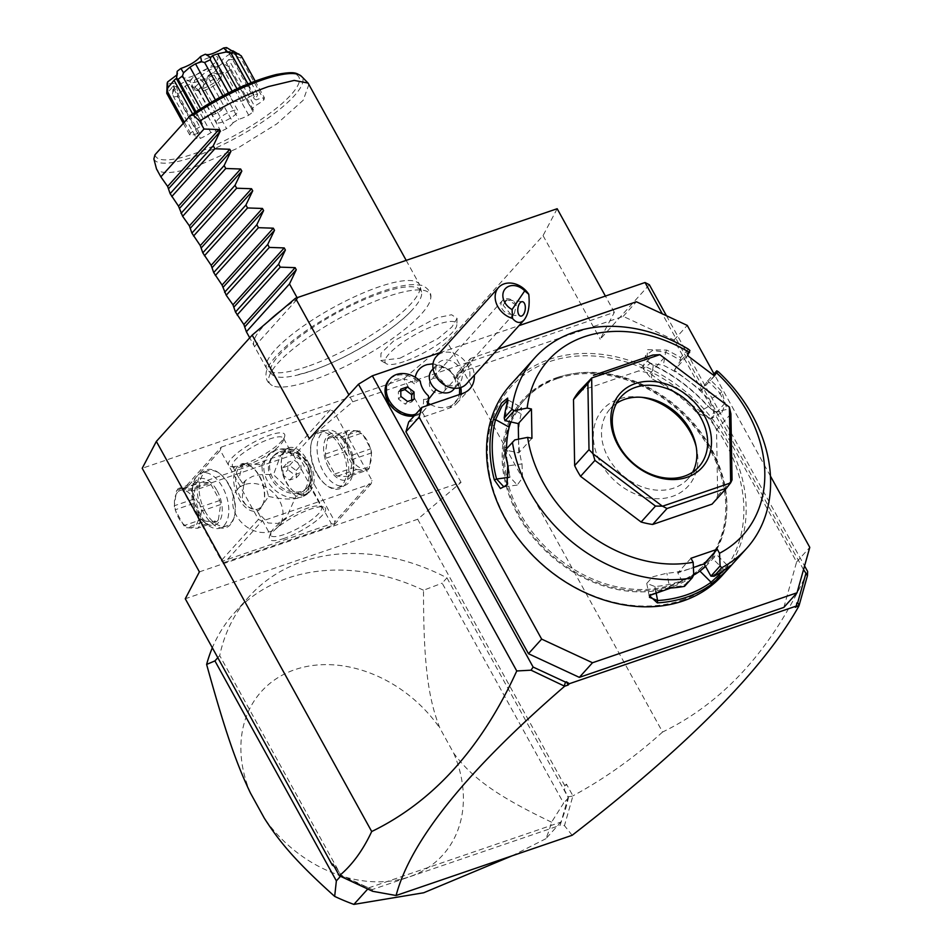 <?xml version="1.0" encoding="UTF-8"?>
<svg xmlns="http://www.w3.org/2000/svg" width="952" height="952" viewBox="0 0 952 952"><rect width="100%" height="100%" fill="white"/><g stroke="black" fill="none" stroke-linecap="round" stroke-linejoin="round"><path stroke-width="0.71" stroke-dasharray="4.76 3.57" d="M557.17 208.726L543.045 235.608L447.214 341.899L403.862 378.789L142.217 468.289M311.887 380.443A91.773 22.669 -28.9 0 1 272.343 385.56A91.773 22.669 -28.9 0 1 297.762 345.231A91.773 22.669 -28.9 0 1 387.5 296.572A91.773 22.669 -28.9 0 1 430.732 298.131A91.773 22.669 -28.9 0 1 311.887 380.443M399.995 358.202L438.051 338.519L451.867 327.06L457.079 318.408L451.593 314.743L436.302 317.932L393.545 341.042L380.978 353.323L380.776 360.522L399.995 358.202M649.335 284.731L600.224 339.198L614.361 312.315L352.716 401.815L309.352 438.693M439.741 352.752L518.983 325.643M807.629 571.474C772.358 648.693 724.008 702.219 662.58 732.028L447.214 341.899M543.045 235.608L600.224 339.198M666.459 315.743L804.571 565.94M803.536 569.641L662.306 313.815M460.97 394.021A26.168 20.623 42 0 1 456.746 403.35A26.168 20.623 42 0 1 449.57 408.027L408.67 422.022M460.839 387.5A26.168 20.623 42 0 0 457.769 378.837L470.942 364.223A26.168 20.623 -138 0 1 474.286 375.219M783.853 607.4L796.61 561.989L674.076 340.019L623.203 316.373L457.317 373.125L456.401 376.373L457.769 378.837M415.262 377.278A24.55 19.349 42 0 0 415.286 384.513A20.349 16.041 -138 0 0 387.69 386.75A20.349 16.041 -138 0 0 402.601 413.763A20.349 16.041 -138 0 0 423.509 399.412A24.55 19.349 42 0 0 426.448 401.922A24.55 19.349 42 0 0 428.162 403.136M459.507 393.521A24.55 19.349 42 0 0 448.19 369.733A24.55 19.349 42 0 0 427.377 364.557M430.423 404.469A24.55 19.349 42 0 0 459.328 394.58M795.372 607.317L796.8 602.973M367.591 887.431L366.639 886.99A194.779 153.546 -138 0 1 341.149 875.578L336.461 867.748L332.879 864.035M340.328 874.769L339.495 875.876M336.461 867.748L334.092 866.249M568.201 796.812L568.392 797.847A194.779 153.546 -138 0 1 561.609 820.303L560.204 825.277L564.465 825.658L572.925 795.848L566.464 784.127L564.322 789.791L568.201 796.812L572.771 796.074M446.952 577.852L568.07 797.264L561.609 820.303A194.779 153.546 -138 0 1 560.859 822.123L368.84 887.811A194.779 153.546 -138 0 1 366.639 886.99L340.828 874.995L219.71 655.595A194.779 153.546 -138 0 1 249.376 596.285A194.779 153.546 -138 0 1 446.952 577.852L442.156 583.171L563.596 803.155L551.565 822.183A194.779 153.546 -138 0 1 545.889 838.712L560.859 822.123M199.396 571.878L461.042 482.367L417.678 519.256L185.271 598.76M417.678 519.256L564.715 785.614L564.322 789.791M564.715 785.614L566.464 784.127M461.042 482.367L403.862 378.789M662.58 732.028C634.353 757.518 604.472 778.796 572.925 795.848M572.152 835.285L564.465 825.658M561.371 821.148L561.287 821.969M372.625 891.286L372.22 889.584L560.204 825.277M372.22 889.584L368.602 888.002M568.392 797.847L563.596 803.155M551.565 822.183C495.326 795.277 471.764 777.403 453.771 753.294L439.979 728.316C428.471 699.28 423.426 665.234 423.521 590.24L442.156 583.171M219.71 655.595L217.806 657.701M423.521 590.24A194.779 153.546 42 0 0 234.418 612.886A194.779 153.546 42 0 0 212.332 647.8M341.149 875.578L340.471 876.328M368.84 887.811L367.758 889.013M512.009 855.86L545.889 838.712M453.771 753.294A122.106 96.259 -138 0 1 409.312 876.804A122.106 96.259 -138 0 1 264.275 818.113M250.495 793.135A122.106 96.259 -138 0 1 294.941 669.637A122.106 96.259 -138 0 1 439.979 728.316M221.221 447.131L330.296 409.812L333.926 411.502L372.053 480.558L371.137 483.806L262.062 521.113L258.432 519.423L220.317 450.367L221.221 447.131L184.093 488.317L293.168 450.998L330.296 409.812M243.415 464.338A31.975 7.902 151.1 0 0 284.636 436.552A31.975 7.902 151.1 0 0 269.773 435.112A31.975 7.902 151.1 0 0 237.548 452.807A31.975 7.902 151.1 0 0 230.491 466.432A31.975 7.902 151.1 0 0 243.415 464.338M184.093 488.317L183.034 490.601L184.26 492.113L293.335 454.794L294.382 452.509L293.168 450.998M258.432 519.423L221.304 560.609L183.034 490.601M183.177 491.553L220.317 450.367M228.694 484.806A30.523 17.207 71.1 0 1 234.454 516.079A30.523 17.207 71.1 0 1 203.549 512.712A30.523 17.207 71.1 0 1 199.087 477.285A30.523 17.207 71.1 0 1 220.007 473.834A30.523 17.207 71.1 0 1 228.694 484.806M221.304 560.609L222.518 562.12L224.934 562.299L262.062 521.113M371.137 483.806L334.009 524.992L224.934 562.299M284.267 538.332A31.975 7.902 -28.9 0 1 269.392 536.892A31.975 7.902 -28.9 0 1 310.614 509.106A31.975 7.902 -28.9 0 1 323.537 507.011A31.975 7.902 -28.9 0 1 316.48 520.637A31.975 7.902 -28.9 0 1 284.267 538.332M334.009 524.992L334.925 521.744L372.053 480.558M333.926 411.502L296.798 452.688L334.925 521.744M317.171 473.834A30.523 17.207 -108.9 0 0 325.87 484.806A30.523 17.207 -108.9 0 0 346.778 481.367A30.523 17.207 -108.9 0 0 342.315 445.941A30.523 17.207 -108.9 0 0 311.411 442.573A30.523 17.207 -108.9 0 0 317.171 473.834M296.798 452.688L294.382 452.509M293.335 454.794L331.451 523.85L222.375 561.168L222.518 562.12M222.375 561.168L184.26 492.113M244.914 484.544A27.62 21.777 42 0 0 237.345 489.483A27.62 21.777 42 0 0 239.38 520.018A27.62 21.777 42 0 0 270.784 531.406A27.62 21.777 42 0 0 278.365 526.468A27.62 21.777 42 0 0 276.33 495.944A27.62 21.777 42 0 0 244.914 484.544M331.451 523.85L333.866 524.028M296.036 496.182L273.462 474.691L280.447 455.818L286.909 448.428L289.943 449.987L291.574 454.604L303.593 461.018C308.817 466.528 310.269 473.834 307.972 482.938L302.914 495.183L296.036 496.182L286.457 517.495L277.972 523.433L268.071 522.993L258.242 512.866L256.635 509.665L258.956 510.224L268.583 496.42L262.633 475.036L261.824 464.79L242.962 463.457L239.035 478.082L243.712 484.877L245.438 480.51L252.101 476.583C256.992 474.727 264.12 474.096 273.462 474.691M306.972 459.864A24.716 13.923 71.1 0 1 304.795 494.54A24.716 13.923 71.1 0 1 293.656 491.327A24.716 13.923 71.1 0 1 286.611 482.45A24.716 13.923 71.1 0 1 281.959 457.138A24.716 13.923 71.1 0 1 288.789 447.785A24.716 13.923 71.1 0 1 306.972 459.864M286.076 482.176A23.253 13.102 -108.9 0 0 292.704 490.53A23.253 13.102 -108.9 0 0 308.638 487.912A23.253 13.102 -108.9 0 0 305.235 460.923A23.253 13.102 -108.9 0 0 281.697 458.352A23.253 13.102 -108.9 0 0 286.076 482.176M291.574 454.604C286.278 449.522 281.102 447.987 276.056 450.01L267.571 455.948L261.824 464.79M245.973 465.48A29.072 7.188 151.1 0 0 283.458 440.205A29.072 7.188 151.1 0 0 283.41 438.146A29.072 7.188 151.1 0 0 269.94 438.908A29.072 7.188 151.1 0 0 243.224 453.033A29.072 7.188 151.1 0 0 232.502 466.242A29.072 7.188 151.1 0 0 234.228 467.384A29.072 7.188 151.1 0 0 245.973 465.48M243.712 484.877L242.272 497.622C243.902 504.536 248.698 508.558 256.635 509.665M259.253 476.19A24.716 13.923 71.1 0 1 263.906 501.502A24.716 13.923 71.1 0 1 257.076 510.867A24.716 13.923 71.1 0 1 238.892 498.777A24.716 13.923 71.1 0 1 241.07 464.1A24.716 13.923 71.1 0 1 252.209 467.313A24.716 13.923 71.1 0 1 259.253 476.19M259.789 476.464A23.253 13.102 71.1 0 1 264.168 500.288A23.253 13.102 71.1 0 1 240.63 497.729A23.253 13.102 71.1 0 1 237.226 470.728A23.253 13.102 71.1 0 1 253.161 468.11A23.253 13.102 71.1 0 1 259.789 476.464M268.583 496.42C283.601 499.752 294.715 499.907 301.927 496.861A27.62 21.777 -138 0 1 270.523 485.472A27.62 21.777 -138 0 1 268.488 454.937A27.62 21.777 -138 0 1 276.056 450.01A27.62 21.777 42 0 1 307.472 461.399A27.62 21.777 42 0 1 309.507 491.934A27.62 21.777 42 0 1 301.927 496.861L308.603 492.934L309.15 484.77L307.972 482.938M284.101 534.536A29.072 7.188 -28.9 0 1 270.63 535.298A29.072 7.188 -28.9 0 1 270.582 533.227A29.072 7.188 -28.9 0 1 308.055 507.963A29.072 7.188 -28.9 0 1 319.801 506.059A29.072 7.188 -28.9 0 1 321.526 507.202A29.072 7.188 -28.9 0 1 310.804 520.411A29.072 7.188 -28.9 0 1 284.101 534.536M279.9 451.712A23.253 18.338 -138 0 1 306.354 461.315A23.253 18.338 -138 0 1 308.067 487.019A23.253 18.338 -138 0 1 301.689 491.172A23.253 18.338 -138 0 1 275.235 481.581A23.253 18.338 -138 0 1 273.522 455.865A23.253 18.338 -138 0 1 279.9 451.712M300.487 492.505A23.253 18.338 42 0 0 306.865 488.34A23.253 18.338 42 0 0 305.152 462.636A23.253 18.338 42 0 0 278.698 453.045A23.253 18.338 -138 0 0 272.32 457.198A23.253 18.338 -138 0 0 274.033 482.902A23.253 18.338 -138 0 0 300.487 492.505M283.03 475.012L282.911 467.729L289.467 465.48L296.155 470.526L296.274 477.821L289.717 480.058L283.03 475.012L287.825 469.705L287.706 462.41L294.263 460.173L300.951 465.219L301.07 472.501L294.513 474.75L287.825 469.705M282.911 467.729L287.706 462.41M289.467 465.48L294.263 460.173M289.717 480.058L294.513 474.75M296.274 477.821L301.07 472.501M296.155 470.526L300.951 465.219M340.59 446.988A29.072 16.386 -108.9 0 0 319.194 432.767A29.072 16.386 -108.9 0 0 311.149 443.787A29.072 16.386 -108.9 0 0 316.623 473.56A29.072 16.386 -108.9 0 0 324.918 484.009A29.072 16.386 -108.9 0 0 338.019 487.781A29.072 16.386 -108.9 0 0 340.59 446.988M347.171 444.739A29.072 16.386 -108.9 0 0 338.888 434.29A29.072 16.386 -108.9 0 0 325.786 430.518A29.072 16.386 -108.9 0 0 323.216 471.311A29.072 16.386 -108.9 0 0 344.6 485.532A29.072 16.386 -108.9 0 0 352.656 474.524A29.072 16.386 -108.9 0 0 347.171 444.739M328.773 467.944A24.419 13.756 -108.9 0 0 353.49 470.633A24.419 13.756 -108.9 0 0 348.896 445.619A24.419 13.756 -108.9 0 0 341.935 436.849A24.419 13.756 -108.9 0 0 325.203 439.598A24.419 13.756 -108.9 0 0 328.773 467.944M348.408 476.643L337.377 476.119A22.384 12.614 -108.9 0 1 334.818 473.989L326.084 458.174A22.384 12.614 -108.9 0 1 325.239 454.128L327.536 438.836A22.384 12.614 -108.9 0 1 329.261 436.908L340.28 437.444A22.384 12.614 71.1 0 1 342.851 439.574L361.986 433.017L370.721 448.844A22.384 12.614 71.1 0 1 371.566 452.89L369.269 468.182A22.384 12.614 71.1 0 1 368.46 469.229A22.384 12.614 71.1 0 1 367.543 470.098L348.408 476.643A22.384 12.614 -108.9 0 0 350.134 474.727L352.418 459.435L371.566 452.89M342.851 439.574L351.585 455.389A22.384 12.614 71.1 0 1 352.418 459.435M351.585 455.389L370.721 448.844M340.28 437.444L359.416 430.899A22.384 12.614 71.1 0 1 361.986 433.017M329.261 436.908L348.396 430.363L359.416 430.899M327.536 438.836L346.671 432.279A22.384 12.614 71.1 0 1 347.492 431.244A22.384 12.614 71.1 0 1 348.396 430.363M325.239 454.128L344.386 447.583L346.671 432.279M326.084 458.174L345.219 451.617A22.384 12.614 71.1 0 1 344.386 447.583M334.818 473.989L353.954 467.444L345.219 451.617M337.377 476.119L356.524 469.574A22.384 12.614 71.1 0 1 353.954 467.444M356.524 469.574L367.543 470.098M350.134 474.727L369.269 468.182M350.157 433.255A19.48 10.972 71.1 0 1 367.305 440.883A19.48 10.972 71.1 0 1 368.4 466.313A19.48 10.972 71.1 0 1 351.264 458.685A19.48 10.972 71.1 0 1 350.157 433.255M205.287 511.652A29.072 16.386 71.1 0 1 207.845 470.859A29.072 16.386 71.1 0 1 220.947 474.632A29.072 16.386 71.1 0 1 229.242 485.08A29.072 16.386 71.1 0 1 234.716 514.865A29.072 16.386 71.1 0 1 226.671 525.873A29.072 16.386 71.1 0 1 205.287 511.652M198.694 513.913A29.072 16.386 71.1 0 1 193.22 484.128A29.072 16.386 71.1 0 1 201.265 473.12A29.072 16.386 71.1 0 1 222.649 487.341A29.072 16.386 71.1 0 1 220.079 528.134A29.072 16.386 71.1 0 1 206.977 524.35A29.072 16.386 71.1 0 1 198.694 513.913M217.092 490.708A24.419 13.756 71.1 0 1 220.662 519.042A24.419 13.756 71.1 0 1 203.93 521.803A24.419 13.756 71.1 0 1 196.969 513.021A24.419 13.756 71.1 0 1 192.375 488.007A24.419 13.756 71.1 0 1 217.092 490.708M218.341 519.816L220.626 504.524A22.384 12.614 71.1 0 0 219.781 500.478L211.046 484.651A22.384 12.614 71.1 0 0 208.488 482.533L197.457 481.998A22.384 12.614 71.1 0 0 195.731 483.913L193.446 499.217A22.384 12.614 -108.9 0 0 194.279 503.251L175.144 509.796L183.879 525.623A22.384 12.614 -108.9 0 0 186.449 527.753L197.469 528.277A22.384 12.614 -108.9 0 0 198.373 527.408A22.384 12.614 -108.9 0 0 199.194 526.361L218.341 519.816A22.384 12.614 71.1 0 1 216.604 521.732L205.584 521.196L186.449 527.753M194.279 503.251L203.014 519.078A22.384 12.614 -108.9 0 0 205.584 521.196M203.014 519.078L183.879 525.623M193.446 499.217L174.299 505.762A22.384 12.614 -108.9 0 0 175.144 509.796M195.731 483.913L176.596 490.47L174.299 505.762M197.457 481.998L178.321 488.543A22.384 12.614 -108.9 0 0 177.405 489.423A22.384 12.614 -108.9 0 0 176.596 490.47M208.488 482.533L189.341 489.078L178.321 488.543M211.046 484.651L191.911 491.196A22.384 12.614 -108.9 0 0 189.341 489.078M219.781 500.478L200.646 507.023L191.911 491.196M220.626 504.524L201.479 511.069A22.384 12.614 -108.9 0 0 200.646 507.023M201.479 511.069L199.194 526.361M216.604 521.732L197.469 528.277M177.465 492.339A19.48 10.972 -108.9 0 0 178.56 517.769A19.48 10.972 -108.9 0 0 195.707 525.385A19.48 10.972 -108.9 0 0 194.613 499.955A19.48 10.972 -108.9 0 0 177.465 492.339M456.401 376.373L469.586 361.748L470.942 364.223M457.317 373.125L470.49 358.511L469.586 361.748M497.753 349.182L470.49 358.511M623.203 316.373L636.376 301.76M674.076 340.019L687.249 325.405M770.43 476.083L714.012 373.886M796.61 561.989L809.783 547.376M557.313 378.622A122.106 96.259 42 0 0 523.802 400.447A122.106 96.259 42 0 0 532.811 535.405A122.106 96.259 42 0 0 671.672 585.789A122.106 96.259 42 0 0 705.182 563.965A122.106 96.259 42 0 0 696.174 429.007A122.106 96.259 42 0 0 557.313 378.622M558.467 377.337A122.106 96.259 42 0 0 524.957 399.162A122.106 96.259 42 0 0 533.965 534.131A122.106 96.259 42 0 0 672.826 584.516A122.106 96.259 42 0 0 706.336 562.692A122.106 96.259 42 0 0 697.328 427.722A122.106 96.259 42 0 0 558.467 377.337M681.537 600.295A140.706 110.92 42 0 0 725.626 443.299A140.706 110.92 42 0 0 549.744 361.558A140.706 110.92 42 0 0 505.655 518.554A140.706 110.92 42 0 0 681.537 600.295M722.163 575.52A142.455 112.3 42 0 0 711.656 418.059A142.455 112.3 42 0 0 549.649 359.285A142.455 112.3 42 0 0 510.558 384.739M688.32 349.11L680.644 357.619A142.455 112.3 42 0 0 666.733 350.11L647.408 349.658L647.11 360.891L653.322 364.985A142.455 112.3 -138 0 1 708.478 406.611L714.94 412.002L726.971 409.419L721.89 391.736A142.455 112.3 42 0 0 710.656 380.264L718.32 371.756M711.168 576.246A140.706 110.92 42 0 0 723.068 568.963L727.875 565.845L724.674 569.665M693.401 567.535L690.95 568.38A125.009 98.544 42 0 0 711.894 557.824L716.749 554.742L727.875 565.845L730.291 565.845M724.912 569.498L723.068 568.963L711.894 557.824M670.767 588.015L669.589 587.265A140.706 110.92 42 0 0 684.464 585.385L684.536 586.349M693.699 575.044A125.009 98.544 42 0 1 654.881 586.515L646.753 583.386L652.822 576.769L666.864 573.223A125.009 98.544 42 0 0 690.95 568.38L677.776 572.89L684.464 585.385M684.548 585.159L693.746 574.96M514.782 439.907L504.762 450.689M507.749 464.993L508.57 465.742L507.535 484.116M505.417 450.26A140.706 110.92 42 0 0 508.57 465.742L522.005 463.91A125.009 98.544 42 0 1 518.519 438.253A125.009 98.544 42 0 1 521.16 413.882L521.529 407.432L517.079 411.3L510.915 422.057M506.726 404.838L507.559 406.337A140.706 110.92 42 0 0 504.917 420.594M507.725 399.852L508.308 400.411L507.559 406.337L521.16 413.882M579.113 391.284L638.542 370.959L652.917 355.013M712.06 504.143A87.215 68.758 42 0 0 717.665 495.849L716.547 429.816A87.215 68.758 42 0 0 710.62 419.094L650.061 373.398A87.215 68.758 42 0 0 638.542 370.959M708.478 406.611L713.762 411.323L722.056 412.204L711.251 418.654L714.274 410.74L709.216 399.876A125.009 98.544 42 0 0 687.76 380.36L674.337 370.221L687.511 355.608M714.369 375.873L701.196 390.487L707.598 381.002L710.656 380.264M711.251 418.654L697.233 413.156A125.009 98.544 42 0 0 651.358 378.539L643.147 368.698L650.299 363.331L663.33 365.247A125.009 98.544 42 0 1 687.76 380.36L701.196 390.487M674.337 370.221L680.644 360.475A140.706 110.92 42 0 0 665.603 352.264L652.596 350.407L645.396 355.786L648.252 361.962L653.619 365.556A140.706 110.92 -138 0 1 708.109 406.671L697.233 413.156M689.926 350.538L680.739 360.737M680.644 360.475L680.644 357.619M666.733 350.11L665.603 352.264L663.33 365.247M653.322 364.985L651.358 378.539M721.89 391.736L720.093 393.39A140.706 110.92 42 0 0 707.86 381.014M722.056 412.204L725.103 404.243L720.093 393.39L709.216 399.876M707.598 381.002L713.084 374.909M690.95 558.277L677.776 572.89M531.942 438.277L518.769 452.89L505.595 450.106M518.769 452.89L518.531 439.169M508.975 472.632A125.009 98.544 42 0 0 510.034 477.202L517.269 485.056L522.565 477.702L522.005 463.91M506.535 448.725A125.009 98.544 42 0 0 507.475 463.945M717.665 495.849L732.04 479.903M650.061 373.398L664.437 357.452M710.62 419.094L724.996 403.148M716.547 429.816L730.91 413.87M692.687 472.121A52.336 41.257 42 0 1 688.046 478.773A52.336 41.257 42 0 1 673.683 488.126A52.336 41.257 -138 0 1 614.171 466.528A52.336 41.257 -138 0 1 610.315 408.682A52.336 41.257 -138 0 1 616.456 403.386M641.434 397.293A57.37 45.22 42 0 0 639.316 397.02A57.37 45.22 42 0 0 618.729 399.043A57.37 45.22 42 0 0 600.748 463.053A57.37 45.22 42 0 0 672.457 496.373A57.37 45.22 42 0 0 696.662 448.713A57.37 45.22 42 0 0 696.162 446.631M705.599 566.511L716.749 554.742M650.073 594.857L669.589 587.265L666.864 573.223M453.342 389.761A14.542 11.46 42 0 0 448.987 370.495A26.168 1.773 -53 0 0 449.344 369.078A26.168 1.773 -53 0 0 448.19 369.733M431.756 370.292A14.542 11.46 -138 0 1 448.987 370.495M423.509 399.412L427.4 399.126L428.376 395.806M420.248 381.086L417.345 380.919L415.286 384.513M459.804 382.597A14.542 11.46 42 0 1 442.573 382.395A14.542 11.46 -138 0 1 438.206 363.128A14.542 11.46 -138 0 1 455.449 363.331A14.542 11.46 42 0 1 459.804 382.597L454.675 388.273M466.516 383.834A20.349 16.041 42 0 0 460.411 356.857A20.349 16.041 -138 0 0 436.29 356.583M516.246 305.211L508.439 300.023L506.809 299.963A7.271 3.701 96.8 0 0 504.679 301.701A7.271 3.701 -83.2 0 0 503.215 305.283L511.379 315.017L514.413 313.256L516.246 305.211A8.723 6.878 42 0 0 512.759 300.713A8.723 6.878 -138 0 0 502.418 300.594L430.839 379.991A8.723 6.878 -138 0 1 441.181 380.11A8.723 6.878 -138 0 1 443.799 391.665A8.723 6.878 -138 0 1 433.457 391.546A8.723 6.878 -138 0 1 430.839 379.991M506.809 299.963L503.215 305.283M502.418 300.594A8.723 6.878 -138 0 0 505.036 312.149A8.723 6.878 42 0 0 510.189 314.172M417.345 380.919A23.253 18.338 42 0 0 388.975 379.967M414.084 416.012A23.253 18.338 42 0 0 423.521 411.109A23.253 18.338 42 0 0 427.4 399.126M415.274 414.679A23.253 18.338 42 0 0 424.723 409.788A23.253 18.338 42 0 0 427.4 405.504M407.563 401.494L405.171 404.16L411.728 401.911L411.704 400.09M414.132 399.257L411.728 401.911M400.792 390.998L398.364 391.819L398.483 399.114L405.171 404.16M400.887 396.46L398.483 399.114M400.756 389.166L398.364 391.819M614.361 312.315L605.401 296.084M352.716 401.815L348.884 394.866M310.876 371.101A85.525 21.134 151.1 0 0 410.3 311.97A85.525 21.134 151.1 0 0 421.51 292.038A85.525 21.134 151.1 0 0 381.347 292.93A85.525 21.134 151.1 0 0 300.689 336.02A85.525 21.134 151.1 0 0 272.105 374.517A85.525 21.134 151.1 0 0 294.953 375.647A85.525 21.134 151.1 0 0 310.876 371.101M307.222 366.532A87.215 21.551 -28.9 0 1 267.69 370.007A87.215 21.551 -28.9 0 1 266.81 368.817A87.215 21.551 -28.9 0 1 298.976 329.178A87.215 21.551 -28.9 0 1 379.098 286.814A87.215 21.551 -28.9 0 1 419.511 284.517A87.215 21.551 -28.9 0 1 420.046 285.909A87.215 21.551 -28.9 0 1 385.167 325.739A87.215 21.551 -28.9 0 1 307.222 366.532M308.96 84.252L303.212 100.246L276.782 123.903L237.429 148.286L196.671 166.267C174.49 173.633 161.102 174.537 156.509 168.98M266.81 368.817L254.279 346.135A87.215 21.551 -28.9 0 0 254.541 346.552L249.721 337.829M254.279 346.135A87.215 21.551 -28.9 0 1 267.952 321.693M281.126 310.495A87.215 21.551 -28.9 0 1 297.655 298.726L297.095 297.69M254.541 346.552L297.655 298.726M233.097 122.677A16.922 4.177 -28.9 0 1 226.564 128.627A42.15 10.412 151.1 0 1 220.912 131.34A16.922 4.177 -28.9 0 1 216.044 130.924A16.922 4.177 -28.9 0 1 216.021 130.864A33.439 8.259 -28.9 0 1 210.892 132.625A16.922 4.177 -28.9 0 1 200.408 138.361A42.15 10.412 151.1 0 1 196.778 138.825A16.922 4.177 -28.9 0 1 199.932 134.018A33.439 8.259 -28.9 0 1 198.218 133.149A16.922 4.177 -28.9 0 1 189.924 135.303A42.15 10.412 151.1 0 1 190.448 133.244A16.922 4.177 -28.9 0 1 199.801 126.937A33.439 8.259 -28.9 0 1 202.502 123.939A16.922 4.177 -28.9 0 1 200.955 123.189A16.922 4.177 -28.9 0 1 201.253 121.261A42.15 10.412 151.1 0 1 205.62 117.881A16.922 4.177 -28.9 0 1 215.699 113.764A33.439 8.259 -28.9 0 1 221.233 110.396A16.922 4.177 -28.9 0 1 227.766 104.446A42.15 10.412 151.1 0 1 233.418 101.733A16.922 4.177 -28.9 0 1 238.286 102.161A16.922 4.177 -28.9 0 1 238.309 102.209A33.439 8.259 -28.9 0 1 243.438 100.46A16.922 4.177 -28.9 0 1 253.922 94.724A42.15 10.412 151.1 0 1 257.552 94.26A16.922 4.177 -28.9 0 1 254.386 99.056A33.439 8.259 -28.9 0 1 256.1 99.936A16.922 4.177 -28.9 0 1 264.406 97.782A42.15 10.412 151.1 0 1 263.882 99.829A16.922 4.177 -28.9 0 1 254.517 106.148A33.439 8.259 -28.9 0 1 251.816 109.147A16.922 4.177 -28.9 0 1 253.375 109.896A16.922 4.177 -28.9 0 1 253.077 111.824A42.15 10.412 151.1 0 1 248.698 115.192A16.922 4.177 -28.9 0 1 238.631 119.321A33.439 8.259 -28.9 0 1 233.097 122.677L207.357 76.065L212.891 72.709L238.631 119.321M220.912 131.34L197.766 89.417A42.15 10.412 151.1 0 0 203.419 86.703L226.564 128.627M248.698 115.192L225.565 73.268L222.232 72.292L218.972 65.986C210.392 68.913 203.835 72.888 199.325 77.897L204.049 83.336C206.191 82.586 207.286 80.17 207.357 76.065M204.049 83.336L203.419 86.703M212.891 72.709C217.258 74.125 220.376 73.982 222.232 72.292M225.565 73.268A42.15 10.412 151.1 0 0 229.932 69.901L253.077 111.824M226.647 47.6L225.219 52.122L232.716 50.718A37.116 9.175 -28.9 0 1 232.276 52.467C223.006 58.096 219.805 61.642 222.697 63.106L229.158 66.961L228.992 65.736L226.088 62.523L251.816 109.147M229.158 66.961L229.932 69.901M226.088 62.523L228.789 59.536L254.517 106.148M228.789 59.536C233.728 59.774 236.81 58.964 238.024 57.108L240.737 57.905L263.882 99.829M255.172 81.051L264.406 97.782M240.737 57.905A42.15 10.412 151.1 0 0 241.261 55.847M235.406 54.145L230.372 53.324L256.1 99.936M225.219 52.122L230.372 53.324L228.659 52.443L254.386 99.056M251.126 82.622L257.552 94.26M228.659 52.443C232.038 52.729 233.561 52.229 233.228 50.968L232.835 50.777M247.96 83.919L253.922 94.724M236.977 88.762L243.438 100.46M228.516 92.856L233.418 101.733M222.946 95.736L227.766 104.446M215.402 99.841L221.233 110.396M209.785 103.054L215.699 113.764M200.551 108.683L205.62 117.881M195.945 111.658L201.253 121.261M176.596 78.124L202.502 123.939M192.601 113.895L199.801 126.937M184.343 122.201L190.448 133.244M183.32 123.344L189.924 135.303M167.1 84.942L166.897 91.225C168.445 91.749 170.313 90.178 172.49 86.525L198.218 133.149M166.897 91.225L166.779 93.379M172.49 86.525L174.204 87.406L199.932 134.018M174.204 87.406L172.526 94.117L173.633 96.89L196.778 138.825M173.633 96.89A42.15 10.412 151.1 0 0 177.262 96.426L200.408 138.361M199.325 77.897A37.116 9.175 -28.9 0 1 194.505 80.206C191.65 78.73 185.58 80.801 176.322 86.43L178.262 93.379C180.737 92.987 183.034 90.535 185.164 86.001L210.892 132.625M178.262 93.379L177.262 96.426M185.164 86.001L190.281 84.252L216.021 130.864M197.766 89.417L195.1 87.62L194.505 80.206M195.1 87.62C193.875 88.5 192.268 87.382 190.281 84.252L216.044 130.924M176.322 86.43A37.116 9.175 -28.9 0 1 173.228 86.834L175.251 83.395L167.147 83.705M176.977 74.887L177.798 73.375L177.179 71.317M222.697 63.106A37.116 9.175 -28.9 0 1 218.972 65.986M208.321 57.917A20.349 5.022 -28.9 0 1 217.913 58.132A20.349 5.022 -28.9 0 1 191.554 76.517A20.349 5.022 -28.9 0 1 182.665 77.588A20.349 5.022 -28.9 0 1 188.567 68.592A20.349 5.022 -28.9 0 1 208.321 57.917M238.024 57.108L232.276 52.467M172.526 94.117L173.228 86.834M197.6 81.515A15.41 3.808 -28.9 0 1 190.876 82.336A15.41 3.808 -28.9 0 1 190.448 81.92A15.41 3.808 -28.9 0 1 196.136 74.922A15.41 3.808 -28.9 0 1 210.297 67.437A15.41 3.808 -28.9 0 1 217.437 67.033A15.41 3.808 -28.9 0 1 217.556 67.604A15.41 3.808 -28.9 0 1 197.6 81.515M194.613 89.464A15.41 3.808 -28.9 0 0 195.529 90.059A15.41 3.808 -28.9 0 0 201.753 89.06A15.41 3.808 151.1 0 0 221.614 75.66A15.41 3.808 151.1 0 0 221.59 74.565A15.41 3.808 151.1 0 0 214.45 74.97A15.41 3.808 -28.9 0 0 200.301 82.455A15.41 3.808 -28.9 0 0 194.613 89.464L190.448 81.92M220.293 78.826A12.209 3.011 151.1 0 1 220.305 79.694A12.209 3.011 151.1 0 1 204.573 90.309A12.209 3.011 -28.9 0 1 199.634 91.106A12.209 3.011 -28.9 0 1 198.909 90.63A12.209 3.011 -28.9 0 1 203.419 85.073A12.209 3.011 -28.9 0 1 214.628 79.147A12.209 3.011 151.1 0 1 220.293 78.826L237.857 110.634A12.209 3.011 -28.9 0 1 233.347 116.192A12.209 3.011 -28.9 0 1 222.137 122.118A12.209 3.011 -28.9 0 1 216.473 122.439A12.209 3.011 -28.9 0 1 220.983 116.894A12.209 3.011 -28.9 0 1 232.193 110.956A12.209 3.011 -28.9 0 1 237.857 110.634M404.1 361.593A40.698 10.055 -28.9 0 1 386.345 363.747A40.698 10.055 -28.9 0 1 398.138 345.755A40.698 10.055 -28.9 0 1 437.634 324.394A40.698 10.055 -28.9 0 1 456.829 324.834A40.698 10.055 -28.9 0 1 404.1 361.593M449.57 408.027L462.743 393.414M556.718 377.682A123.272 97.175 -138 0 1 710.799 449.296A123.272 97.175 -138 0 1 672.172 586.825A123.272 97.175 -138 0 1 518.102 515.21A123.272 97.175 -138 0 1 556.718 377.682M508.975 477.345L510.034 477.202M654.881 586.515L655.833 591.382M428.638 399.233A26.168 1.773 127 0 1 426.448 401.922M153.867 158.948A84.68 20.92 151.1 0 0 240.142 135.648A84.68 20.92 151.1 0 0 301.439 76.291M154.974 154.771A81.872 20.23 151.1 0 0 243.093 130.769A81.872 20.23 151.1 0 0 294.382 73.875A81.872 20.23 151.1 0 0 190.269 115.62M249.376 596.285L234.418 612.886M278.365 526.468L286.457 517.495M302.914 495.183L304.795 494.54M293.656 491.327L292.704 490.53M281.959 457.138L281.697 458.352M286.909 448.428L288.789 447.785M289.943 449.987L283.41 438.146M283.458 440.205L284.636 436.552M234.228 467.384L230.491 466.432M239.035 478.082L232.502 466.242M237.345 489.483L245.438 480.51M258.956 510.224L257.076 510.867M263.906 501.502L264.168 500.288M252.209 467.313L253.161 468.11M242.962 463.457L241.07 464.1M267.571 455.948L268.488 454.937M258.242 512.866L270.63 535.298M270.582 533.227L269.392 536.892M319.801 506.059L323.537 507.011M309.15 484.77L321.526 507.202M308.603 492.934L309.507 491.934M308.067 487.019L306.865 488.34M273.522 455.865L272.32 457.198M311.411 442.573L311.149 443.787M319.194 432.767L325.786 430.518M338.019 487.781L344.6 485.532M325.87 484.806L324.918 484.009M352.656 474.524L353.49 470.633M338.888 434.29L341.935 436.849M220.007 473.834L220.947 474.632M207.845 470.859L201.265 473.12M226.671 525.873L220.079 528.134M234.454 516.079L234.716 514.865M206.977 524.35L203.93 521.803M193.22 484.128L192.375 488.007M456.746 403.35L469.919 388.737M524.957 399.162L523.802 400.447M507.166 484.949L507.94 483.402M507.666 398.103L508.308 400.411M647.11 360.891L648.252 361.962M714.94 412.002L713.762 411.323M643.147 368.698L645.396 355.786M517.269 485.056L503.905 486.877M507.987 399.911L521.529 407.432M610.315 408.682L621.097 396.734M688.046 478.773L698.827 466.813M695.769 444.643L696.662 448.713M643.457 397.484L639.316 397.02M646.753 583.386L649.466 597.344M649.323 595.619L650.621 594.119M706.336 562.692L705.182 563.965M459.661 387.845L449.344 369.078L433.005 363.807M433.089 368.805L438.206 363.128M508.439 300.023L522.422 301.689M511.379 315.017L520.696 316.123M513.961 313.839L443.799 391.665M424.723 409.788L423.521 411.109M430.732 298.131C432.41 290.503 422.759 284.696 420.177 285.195L414.025 284.612C405.79 284.684 395.354 286.885 382.716 291.229C351.823 301.605 310.768 324.81 287.552 345.04C269.999 360.594 266.429 368.781 266.036 373.672C265.596 379.205 267.69 383.168 272.343 385.56M410.3 311.97C391.153 332.07 344.172 360.07 310.661 371.161L294.953 375.647M272.105 374.517L267.69 370.007M421.51 292.038L420.046 285.909M406.195 260.372L419.511 284.517M253.375 109.896L228.992 65.736M200.955 123.189L194.958 112.312M176.572 79.016L177.798 73.375M173.276 91.951L175.251 83.395M190.876 82.336L182.665 77.588M217.556 67.604L217.913 58.132M221.59 74.565L217.437 67.033M195.529 90.059L199.634 91.106M220.305 79.694L221.614 75.66M198.909 90.63L216.473 122.439M380.776 360.522L386.345 363.747M457.079 318.408L456.829 324.834"/><path stroke-width="1.43" d="M568.154 685.035L566.392 681.787L569.344 683.714L568.154 685.035L564.667 686.225L531.038 670.184L516.757 670.97C481.486 748.201 433.136 801.715 371.708 831.524C362.89 850.386 352.097 865.118 339.34 875.745L332.879 864.035L332.308 865.118L185.271 598.76L199.396 571.878L142.217 468.289L156.354 441.407L252.173 335.116L295.536 298.226L557.17 208.726L605.401 296.084M252.173 335.116L309.352 438.693L358.464 384.227L372.351 375.802L439.741 352.752M516.757 670.97L358.464 384.227M156.354 441.407L371.708 831.524M518.983 325.643L645.028 282.518L649.335 284.731L666.459 315.743M804.571 565.94L807.629 571.474L807.463 575.627L803.536 569.641M662.306 313.815L645.028 282.518M569.344 683.714L796.562 605.984L796.8 602.973L797.693 602.664L805.808 573.77M531.038 670.184L533.12 667.054L372.351 375.802M533.12 667.054L565.5 682.096L566.392 681.787M474.286 375.219A26.168 20.623 -138 0 1 469.919 388.737A26.168 20.623 -138 0 1 462.743 393.414L421.843 407.408L408.67 422.022L405.933 431.756L528.467 653.715L541.64 639.101L592.513 662.747L579.34 677.36L528.467 653.715M460.97 394.021A26.168 20.623 42 0 0 460.839 387.5M592.513 662.747L797.026 592.787L783.853 607.4L579.34 677.36M433.005 363.807L427.377 364.557A24.55 19.349 42 0 0 415.262 377.278M428.162 403.136A24.55 19.349 42 0 0 430.423 404.469M459.328 394.58A24.55 19.349 42 0 0 459.507 393.521L459.661 387.845M797.693 602.664L799.121 605.353L795.372 607.317L796.562 605.984M564.667 686.225C466.73 770.906 410.538 840.676 396.091 895.511L572.152 835.285C687.796 745.832 763.361 669.446 798.847 606.126M564.346 685.666L565.5 682.096M339.34 875.745L372.625 891.286L396.091 895.511M334.092 866.249L332.308 865.118M799.121 605.353L807.463 575.627M217.806 657.701L214.926 660.902L206.62 664.437A194.779 153.546 42 0 1 212.332 647.8M340.471 876.328L336.365 880.886L214.926 660.902M367.758 889.013L353.882 904.4A194.779 153.546 -138 0 1 334.664 896.391L336.365 880.886M334.664 896.391C297.321 862.905 279.864 842.627 264.275 818.113L250.495 793.135C236.727 764.337 225.517 732.754 206.62 664.437M353.882 904.4L423.676 892.774L512.009 855.86M405.933 431.756L419.106 417.131L541.64 639.101M421.843 407.408L419.106 417.131M714.012 373.886L687.249 325.405L636.376 301.76L497.753 349.182M797.026 592.787L809.783 547.376L770.43 476.083M716.463 372.779L714.369 375.873L687.511 355.608L689.926 350.538L688.32 349.11A142.455 112.3 42 0 0 574.08 332.177A142.455 112.3 42 0 0 534.988 357.643L510.558 384.739A142.455 112.3 42 0 0 521.065 542.2A142.455 112.3 42 0 0 683.072 600.974A142.455 112.3 42 0 0 722.163 575.52L746.606 548.412A142.455 112.3 42 0 0 718.32 371.756L716.785 370.804L716.463 372.779A130.829 103.125 42 0 1 719.522 553.267L720.105 565.94L710.906 576.138L713.976 576.281A142.455 112.3 42 0 0 724.912 569.498L730.291 565.845L724.567 572.449L711.501 584.373A142.455 112.3 -138 0 1 686.428 597.261A142.455 112.3 -138 0 1 657.356 602.89L657.618 600.545A140.706 110.92 42 0 0 711.096 582.255L699.922 571.105L705.599 566.511M720.105 565.94L721.652 567.773L713.976 576.281M721.652 567.773A142.455 112.3 42 0 0 746.606 548.412M719.522 553.267L717.308 549.256L704.135 563.87L710.906 576.138M704.135 563.87L693.401 567.535M711.501 584.373L711.096 582.255L724.674 569.665M657.356 602.89L649.323 595.619L670.767 588.015A142.455 112.3 42 0 0 684.536 586.349L692.199 577.852L693.746 574.96L693.163 562.275L690.95 558.277L717.308 549.256M534.988 357.643A142.455 112.3 42 0 0 511.878 409.479L514.282 410.621L527.146 408.087L531.442 408.991L518.269 423.604L504.917 420.594L504.203 417.976L511.878 409.479M693.163 562.275A130.829 103.125 42 0 1 527.646 437.373L514.782 439.907L504.762 450.689A142.455 112.3 42 0 0 507.749 464.993L507.166 484.949L500.443 488.531L494.338 479.868A142.455 112.3 -138 0 1 493.315 419.725L501.514 403.089L507.666 398.103L506.726 404.838A142.455 112.3 42 0 0 504.203 417.976M512.426 442.192A142.455 112.3 42 0 0 692.199 577.852M494.338 479.868L496.587 479.034A140.706 110.92 -138 0 1 495.575 419.618L501.728 406.409L507.725 399.852M507.535 484.116L503.905 486.877L496.587 479.034L508.975 477.345M493.315 419.725L495.575 419.618L509.177 427.174A125.009 98.544 42 0 0 506.535 448.725M505.095 420.82L514.282 410.621M689.605 352.514A130.829 103.125 42 0 0 527.146 408.087M527.646 437.373L531.942 438.277L531.442 408.991M712.06 504.143L652.632 524.469L667.007 508.523L726.436 488.197L712.06 504.143M573.509 399.578L587.884 383.644L591.656 378.099A87.215 68.758 -138 0 1 591.751 377.956L579.113 391.284A87.215 68.758 42 0 0 573.509 399.578L574.639 465.611A87.215 68.758 42 0 0 580.553 476.333L641.112 522.029A87.215 68.758 42 0 0 652.632 524.469M713.084 374.909L716.785 370.804M518.531 439.169L518.269 423.604M507.475 463.945A125.009 98.544 42 0 0 508.975 472.632M510.915 422.057L509.177 427.174M667.007 508.523L662.544 506.202L730.565 482.926L726.436 488.197M730.565 482.926A87.215 68.758 42 0 0 730.672 482.783L729.387 407.218L730.91 413.87L732.04 479.903L730.672 482.783M641.112 522.029L655.488 506.083L662.342 506.155A87.215 68.758 -138 0 0 662.544 506.202M580.553 476.333L594.929 460.399L655.488 506.083M574.639 465.611L589.002 449.665L592.941 453.664A87.215 68.758 -138 0 0 593.037 453.854L662.342 506.155M594.929 460.399L593.037 453.854M587.884 383.644L589.002 449.665M729.387 407.218A87.215 68.758 42 0 0 729.28 407.028L659.974 354.727A87.215 68.758 42 0 0 659.772 354.68L652.917 355.013L593.489 375.35M659.974 354.727L729.28 407.028M659.772 354.68L591.751 377.956M591.656 378.099L592.941 453.664M687.023 477.297A55.24 43.542 -138 0 1 617.979 445.215A55.24 43.542 -138 0 1 635.293 383.585A55.24 43.542 -138 0 1 704.337 415.667A55.24 43.542 -138 0 1 687.023 477.297M635.46 387.381A52.336 41.257 -138 0 1 694.972 408.967A52.336 41.257 -138 0 1 698.827 466.813A52.336 41.257 -138 0 1 684.464 476.167A52.336 41.257 -138 0 1 624.952 454.568A52.336 41.257 -138 0 1 621.097 396.734A52.336 41.257 -138 0 1 635.46 387.381M616.456 403.386A52.336 41.257 -138 0 1 624.679 399.328A52.336 41.257 42 0 1 643.457 397.484A52.336 41.257 42 0 1 695.769 444.643A52.336 41.257 42 0 1 692.687 472.121M696.162 446.631A57.37 45.22 42 0 0 641.434 397.293M693.699 575.044A125.009 98.544 42 0 0 699.922 571.105M655.833 591.382L657.618 600.545L649.466 597.344L650.073 594.857M433.089 368.805L431.756 370.292A14.542 11.46 -138 0 0 436.111 389.558A14.542 11.46 42 0 0 453.342 389.761L454.675 388.273M415.274 414.679A23.253 18.338 42 0 1 390.772 402.863A23.253 18.338 42 0 1 390.165 378.634A23.253 18.338 42 0 1 420.248 381.086A21.527 16.969 42 0 0 428.376 395.806A23.253 18.338 42 0 1 427.4 405.504M442.394 383.549A20.349 16.041 42 0 0 466.516 383.834L524.064 320.003C528.384 314.457 529.955 305.889 528.777 294.299A20.349 16.041 -138 0 0 522.696 287.778A20.349 16.041 -138 0 0 498.574 287.492L436.29 356.583A20.349 16.041 -138 0 0 442.394 383.549M512.093 309.543L524.707 290.872A14.542 11.46 42 0 0 504.512 289.729A14.542 11.46 42 0 0 512.093 309.543L512.497 318.42A20.349 16.041 -138 0 1 504.679 314.457A20.349 16.041 -138 0 1 498.574 287.492M524.707 290.872L528.777 294.299M512.497 318.42C516.543 323.18 520.399 323.716 524.064 320.003M523.54 314.35A7.271 3.701 96.8 0 0 525.29 306.568A7.271 3.701 96.8 0 0 522.422 301.689A7.271 3.701 96.8 0 0 519.59 303.474A7.271 3.701 96.8 0 0 517.828 311.245A7.271 3.701 96.8 0 0 520.696 316.123A7.271 3.701 96.8 0 0 523.54 314.35M390.165 378.634L388.975 379.967A23.253 18.338 42 0 0 389.582 404.195A23.253 18.338 42 0 0 414.084 416.012M400.887 396.46L407.563 401.494L414.132 399.257L414.001 391.962L407.325 386.928L400.756 389.166L400.887 396.46M411.704 400.09L411.609 394.628L404.921 389.582L400.792 390.998M407.325 386.928L404.921 389.582M414.001 391.962L411.609 394.628M348.884 394.866L295.536 298.226M249.721 337.829L246.378 331.76L243.855 324.525L235.477 312.03L232.966 304.795L226.219 295.239L222.066 285.065L213.7 272.57L211.177 265.334L202.8 252.839L200.289 245.604L191.911 233.109L189.4 225.874L182.653 216.318L178.5 206.144L170.134 193.649L167.611 186.413L160.864 176.858L203.99 129.032L199.634 121.142C222.827 106.065 245.794 94.534 268.547 86.549L294.192 80.408L308.067 83.062L406.195 260.372M199.634 121.142L193.399 115.097L190.269 115.62L154.974 154.771L153.867 158.948L156.509 168.98L160.864 176.858M193.399 115.097A84.68 20.92 151.1 0 1 301.439 76.291C296.143 72.971 295.227 71.091 276.223 74.542C249.614 81.301 221.185 94.807 190.924 115.049L190.269 115.62M267.952 321.693A87.215 21.551 -28.9 0 1 281.126 310.495M297.095 297.69L289.491 283.934L296.286 269.749L295.132 267.655L280.233 267.143L278.603 264.204L285.386 250.019L284.231 247.925L269.333 247.413L267.714 244.474L274.497 230.289L273.343 228.194L258.444 227.683L256.814 224.743L263.609 210.559L262.454 208.464L247.556 207.952L245.925 205.013L252.72 190.828L251.554 188.734L236.655 188.222L235.037 185.283L241.82 171.098L240.666 169.004L225.767 168.492L224.136 165.553L230.931 151.368L229.777 149.274L214.878 148.762L213.248 145.823L220.043 131.638L218.889 129.543L203.99 129.032M213.248 145.823L170.134 193.649M214.878 148.762L171.753 196.588M224.136 165.553L181.023 213.379M225.767 168.492L182.653 216.318M235.037 185.283L191.911 233.109M236.655 188.222L193.542 236.048M245.925 205.013L202.8 252.839M247.556 207.952L204.43 255.779M256.814 224.743L213.7 272.57M258.444 227.683L215.319 275.509M267.714 244.474L224.589 292.3M269.333 247.413L226.219 295.239M278.603 264.204L235.477 312.03M280.233 267.143L237.107 314.969M289.491 283.934L246.378 331.76M232.835 50.777L241.261 55.847L255.172 81.051M238.857 53.859L235.406 54.145M192.601 113.895L174.073 80.325L176.596 78.124L177.179 71.317A37.116 9.175 -28.9 0 1 180.904 68.449C189.484 65.521 196.029 61.547 200.539 56.525A37.116 9.175 -28.9 0 1 205.358 54.216C208.226 55.692 214.283 53.621 223.553 47.993A37.116 9.175 -28.9 0 1 226.647 47.6L234.406 52.336L251.126 82.622M234.406 52.336A42.15 10.412 151.1 0 0 230.777 52.8L247.96 83.919M223.553 47.993L227.48 51.706L217.699 53.847L236.977 88.762M227.48 51.706L230.777 52.8M212.677 55.787L232.157 91.059L212.582 55.597L210.642 57.465L205.358 54.216M217.699 53.847L212.582 55.597M210.642 57.465L210.273 59.809L228.516 92.856M210.273 59.809A42.15 10.412 151.1 0 0 204.62 62.523L222.946 95.736M200.539 56.525L201.693 61.761L195.505 63.784L215.402 99.841M201.693 61.761L204.62 62.523M195.505 63.784L189.972 67.14L209.785 103.054M189.972 67.14L183.51 72.792L182.475 75.958L200.551 108.683M182.475 75.958A42.15 10.412 151.1 0 0 178.107 79.337L195.945 111.658M194.958 112.312L176.584 78.968M176.596 78.124L178.107 79.337M174.073 80.325L167.719 87.977L167.302 91.321L184.343 122.201M167.302 91.321A42.15 10.412 151.1 0 0 166.779 93.379L183.32 123.344M167.719 87.977L167.588 81.955A37.116 9.175 -28.9 0 0 167.147 83.705L166.779 93.379M167.588 81.955L176.977 74.887M183.51 72.792L180.904 68.449M436.111 389.558A26.168 1.773 127 0 1 428.638 399.233M167.611 186.413L218.889 129.543M168.766 188.508L220.043 131.638M178.5 206.144L229.777 149.274M179.654 208.238L230.931 151.368M189.4 225.874L240.666 169.004M190.555 227.968L241.82 171.098M200.289 245.604L251.554 188.734M201.443 247.698L252.72 190.828M211.177 265.334L262.454 208.464M212.332 267.429L263.609 210.559M222.066 285.065L273.343 228.194M223.22 287.159L274.497 230.289M232.966 304.795L284.231 247.925M234.121 306.889L285.386 250.019M243.855 324.525L295.132 267.655M245.009 326.619L296.286 269.749M301.439 76.291L308.067 83.062"/></g></svg>

